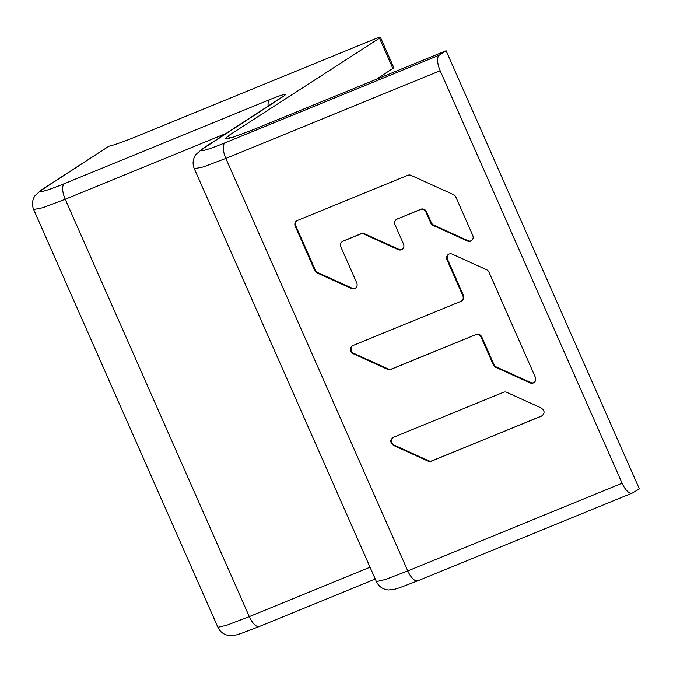 <?xml version="1.0" encoding="UTF-8"?>
<svg xmlns="http://www.w3.org/2000/svg" width="673" height="673" viewBox="0 0 673 673"><rect width="100%" height="100%" fill="white"/><g stroke="black" fill="none" stroke-linecap="round" stroke-linejoin="round"><path stroke-width="1.01" d="M622.096 483.231L440.167 70.741A13.881 5.611 -112.3 0 1 439.368 55.119L446.106 50.769L639.35 488.909L632.477 492.947A13.881 5.611 -112.3 0 1 632.183 493.099A13.881 5.611 -112.3 0 1 622.096 483.231L407.779 570.914L385.301 579.52L376.4 581.598M393.15 437.433A4.568 4.173 -121.7 0 0 394.386 445.215L428.634 460.753A4.568 4.173 -121.7 0 0 431.906 460.854L541.471 416.15C545.054 413.525 544.92 410.774 541.058 407.914L506.811 392.367A4.568 4.173 -121.7 0 0 503.539 392.266L393.394 437.332C389.81 439.957 389.945 442.708 393.806 445.568L428.053 461.114A4.568 4.173 -121.7 0 0 431.326 461.215L542.345 415.67M448.773 254.184A4.568 4.173 -121.7 0 0 447.579 259.458L463.386 295.287A4.568 4.173 -121.7 0 1 461.914 300.755L461.341 301.109A4.568 4.173 -121.7 0 1 460.786 301.395L352.534 345.703M352.904 345.527C349.321 348.16 349.455 350.911 353.317 353.771L387.564 369.317A4.568 4.173 -121.7 0 0 390.836 369.418L475.508 334.775A4.568 4.173 -121.7 0 1 481.22 337.366L493.334 364.85A4.568 4.173 -121.7 0 0 495.774 367.332L530.021 382.878A4.568 4.173 -121.7 0 0 535.321 377.225L488.993 272.195A4.568 4.173 -121.7 0 0 486.562 269.705L452.315 254.158A4.568 4.173 -121.7 0 0 447.015 259.812L462.814 295.64A4.568 4.173 -121.7 0 1 461.341 301.109M363.958 234.086L364.522 233.741L398.769 249.279L398.206 249.633L363.958 234.086A4.568 4.173 -121.7 0 0 360.686 233.985L342.944 241.245A4.568 4.173 -121.7 0 0 340.917 246.999L356.724 282.82A4.568 4.173 -121.7 0 1 351.415 288.473L317.168 272.935L317.74 272.582L351.987 288.12A4.568 4.173 -121.7 0 0 355.529 288.103M398.206 249.633A4.568 4.173 -121.7 0 0 403.506 243.979L395.068 224.841A4.568 4.173 -121.7 0 1 397.095 219.087L420.297 209.597A4.568 4.173 -121.7 0 1 426.009 212.188L430.762 222.973A4.568 4.173 -121.7 0 0 433.202 225.463L467.449 241.001A4.568 4.173 -121.7 0 0 472.749 235.357L455.865 197.088M455.865 197.08A4.568 4.173 -121.7 0 0 453.434 194.598L411.11 175.392A4.568 4.173 -121.7 0 0 407.838 175.291L297.281 220.517A4.568 4.173 -121.7 0 0 295.254 226.271L314.737 270.445A4.568 4.173 -121.7 0 0 317.168 272.935M194.295 168.721L203.322 166.929L225.85 158.424L407.779 570.914M446.106 50.769L253.435 129.595L232.278 137.511L225.009 138.798L228.357 135.778L379.513 38.184C381.869 36.519 379.547 37.091 372.548 39.9L137.586 136.03C123.655 141.709 114.073 145.116 108.858 146.26L41.465 189.87A13.881 12.703 56.9 0 1 43.4 188.852L108.858 146.26M392.931 68.604L379.513 38.184L380.447 37.343L393.865 67.763L376.358 79.305M43.409 188.852A41.633 2.877 156 0 0 64.423 183.62L269.797 99.596C283.417 94.161 288.086 92.992 283.804 96.113A13.881 12.703 -123.1 0 0 281.869 97.131L282.012 97.038M33.667 209.539L42.702 207.747L65.222 199.25L249.296 616.603A13.881 5.611 67.7 0 0 259.383 626.47L241.018 633.478L236.273 634.925L230.031 635.657C224.42 635.127 220.382 632.334 217.909 627.27L226.818 625.209L249.296 616.603L370.049 567.196M352.66 345.636A4.568 4.173 -121.7 0 0 353.889 353.418L388.136 368.955A4.568 4.173 -121.7 0 0 391.408 369.065L475.508 334.775M481.22 337.366L481.792 337.013L493.915 364.488A4.568 4.173 -121.7 0 0 496.354 366.978L530.602 382.516A4.568 4.173 -121.7 0 0 534.135 382.5M481.792 337.013A4.568 4.173 -121.7 0 0 476.089 334.422M342.944 241.245L343.508 240.892A4.568 4.173 -121.7 0 0 342.952 241.178L342.389 241.523M297.012 220.643A4.568 4.173 -121.7 0 0 295.817 225.926L315.301 270.092A4.568 4.173 -121.7 0 0 317.74 272.582M426.009 212.188L426.573 211.835L431.334 222.628A4.568 4.173 -121.7 0 0 433.765 225.11L468.013 240.656A4.568 4.173 -121.7 0 0 471.554 240.64M426.573 211.835A4.568 4.173 -121.7 0 0 420.861 209.244L420.297 209.597M397.095 219.087L420.861 209.244M397.659 218.742A4.568 4.173 -121.7 0 0 397.104 219.028L396.532 219.373M398.769 249.279A4.568 4.173 -121.7 0 0 402.311 249.262M364.522 233.741A4.568 4.173 -121.7 0 0 361.25 233.64L360.686 233.985M343.508 240.892L361.25 233.64M440.167 70.741L225.85 158.424A13.881 5.611 67.7 0 1 225.051 142.802L439.368 55.119M407.771 570.914A13.881 5.611 67.7 0 0 417.866 580.782L399.501 587.79L394.757 589.237L388.514 589.969C382.895 589.439 378.857 586.646 376.392 581.581M225.051 142.802A41.633 2.877 156 0 1 204.028 148.035L283.804 96.113M194.304 168.738C192.327 163.842 192.806 159.173 195.742 154.748L202.093 149.053A13.881 12.703 56.9 0 1 204.028 148.035M228.357 135.778L229.493 138.335M64.423 183.62A13.881 5.611 67.7 0 0 65.222 199.25L226.078 133.439M268.106 106.082A13.881 5.611 -112.3 0 1 269.797 99.596M431.326 461.215L431.906 460.854M428.634 460.753L428.053 461.114M393.806 445.568L394.386 445.215M353.317 353.771L353.889 353.418M463.386 295.287L462.814 295.64M447.015 259.812L447.579 259.458M530.602 382.516L530.021 382.878M495.774 367.332L496.354 366.978M493.915 364.488L493.334 364.85M390.836 369.418L391.408 369.065M388.136 368.955L387.564 369.317M351.987 288.12L351.415 288.473M315.301 270.092L314.737 270.445M295.254 226.271L295.817 225.926M468.013 240.656L467.449 241.001M433.202 225.463L433.765 225.11M431.334 222.628L430.762 222.973M632.183 493.099L417.866 580.782M194.278 168.671L376.417 581.649M375.273 579.058L259.383 626.47M33.65 209.496L217.934 627.337M41.465 189.87L35.114 195.574C32.178 199.999 31.707 204.659 33.675 209.555M202.093 149.053L281.869 97.131"/></g></svg>
